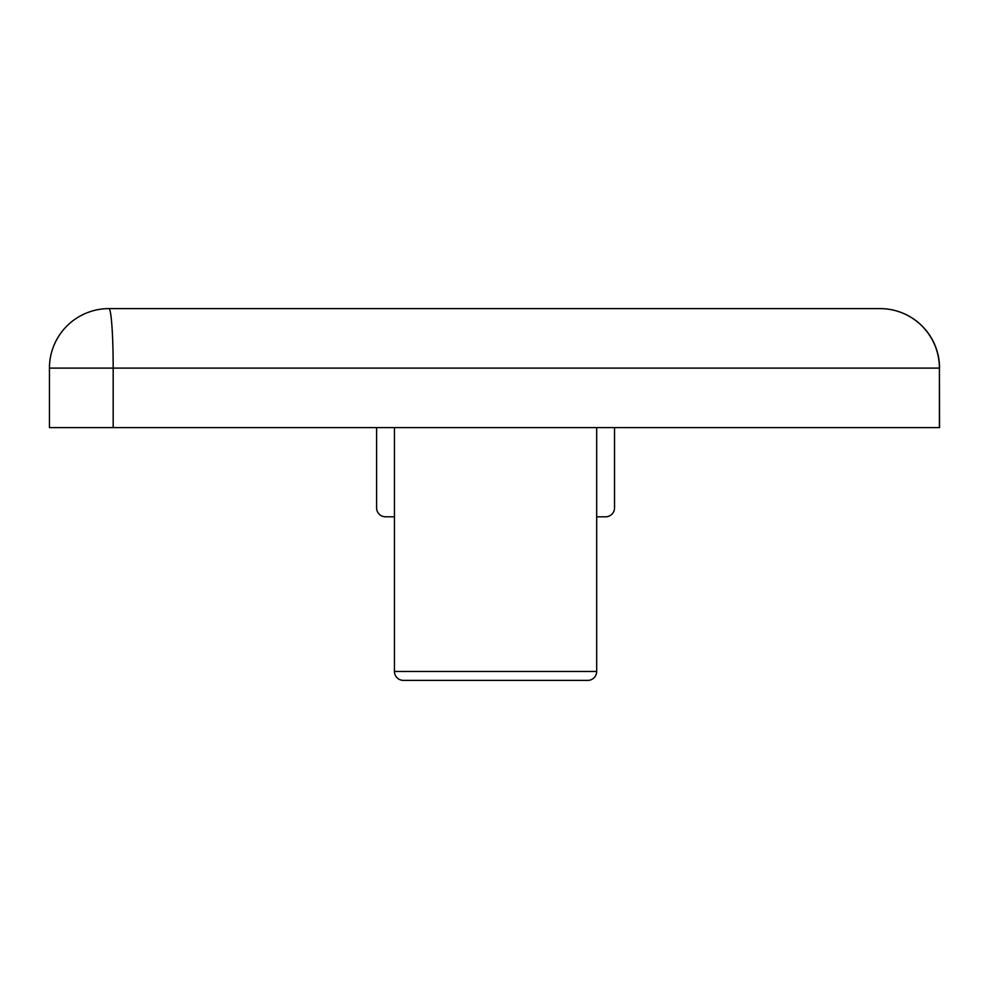 <?xml version="1.0" encoding="UTF-8"?>
<svg xmlns="http://www.w3.org/2000/svg" width="989" height="989" viewBox="0 0 989 989"><rect width="100%" height="100%" fill="white"/><g stroke="black" fill="none" stroke-linecap="round" stroke-linejoin="round"><path stroke-width="1.48" d="M394.45 427.582L394.45 671.457A8.926 8.926 0 0 0 403.364 680.383L587.763 680.383A8.926 8.926 0 0 0 596.688 671.457L596.688 427.582M108.926 308.617L880.074 308.617A59.476 59.328 -90 0 1 939.402 368.106L113.179 368.106L113.179 427.582L49.45 427.582L49.45 368.106A59.476 59.476 0 0 1 108.926 308.617A59.476 4.253 -90 0 1 113.179 368.106L49.45 368.106M939.402 427.582L939.402 368.106L939.55 427.582L113.179 427.582M614.528 427.582L614.528 507.889A8.926 8.926 0 0 1 605.602 516.802L596.688 516.802M394.45 516.802L385.525 516.802A8.926 8.926 0 0 1 376.599 507.889L376.599 427.582M394.45 671.457L596.688 671.457M939.55 368.106A59.476 59.476 0 0 0 880.074 308.617"/></g></svg>
